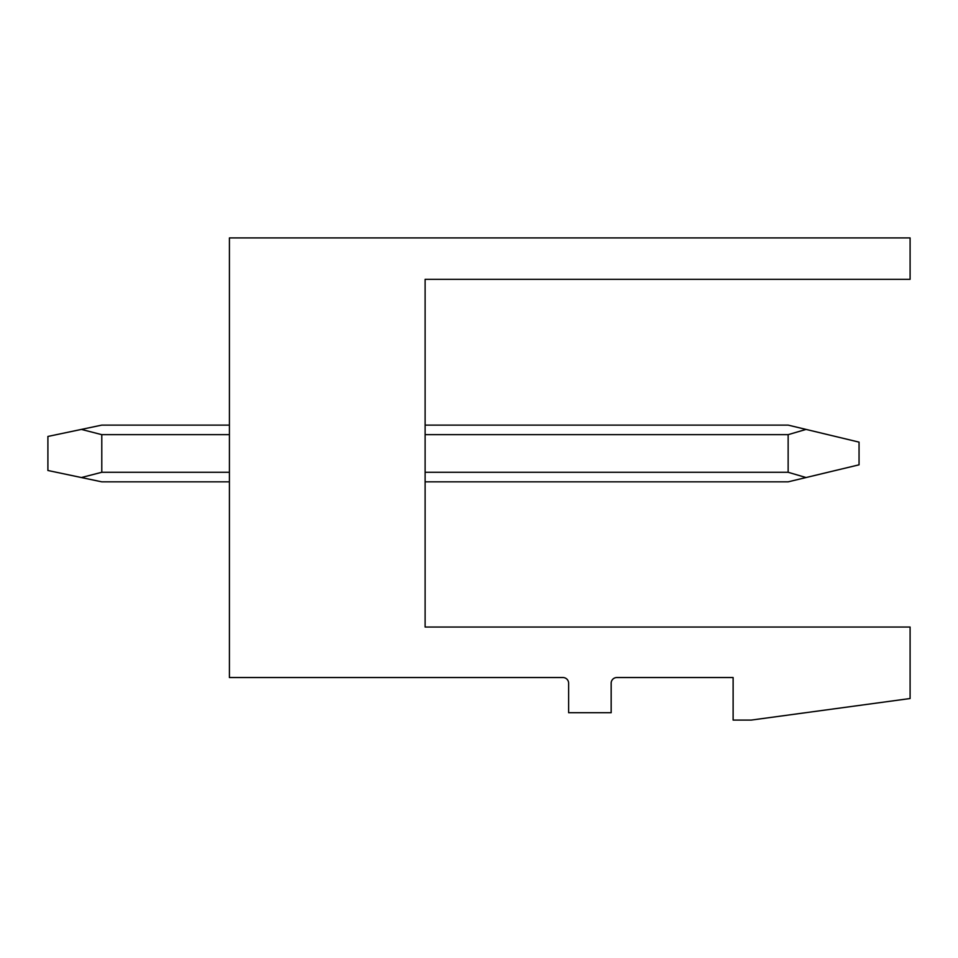 <?xml version="1.0" encoding="UTF-8"?>
<svg xmlns="http://www.w3.org/2000/svg" width="958" height="958" viewBox="0 0 958 958"><rect width="100%" height="100%" fill="white"/><g stroke="black" fill="none" stroke-linecap="round" stroke-linejoin="round"><path stroke-width="1.44" d="M910.1 279.329L910.1 237.919L229.417 237.919L229.417 677.534L562.957 677.534A5.676 5.676 0 0 1 568.621 683.21L568.621 712.704L611.168 712.704L611.168 683.21A5.676 5.676 0 0 1 616.844 677.534L733.121 677.534L733.121 720.081L751.276 720.081L910.1 698.526L910.1 627.047L425.113 627.047L425.113 279.329L910.1 279.329M425.113 434.657L788.147 434.657L806.049 429.412L788.147 425.113L425.113 425.113M788.147 434.657L788.147 472.282L806.049 477.539L859.051 464.822L859.051 442.129L806.049 429.412M425.113 481.838L788.147 481.838L806.049 477.539M229.417 481.838L101.787 481.838L81.382 477.539L101.787 472.282L229.417 472.282M229.417 425.113L101.787 425.113L81.382 429.412L101.787 434.657L229.417 434.657M425.113 472.282L788.147 472.282M101.787 434.657L101.787 472.282M81.382 429.412L47.9 436.453L47.9 470.486L81.382 477.539"/></g></svg>
